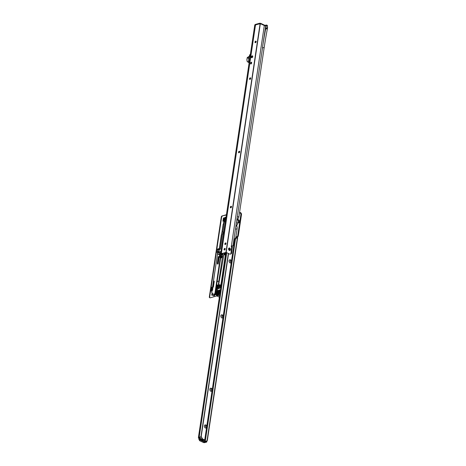 <?xml version="1.0" encoding="UTF-8"?>
<svg xmlns="http://www.w3.org/2000/svg" width="466" height="466" viewBox="0 0 466 466"><rect width="100%" height="100%" fill="white"/><g stroke="black" fill="none" stroke-linecap="round" stroke-linejoin="round"><path stroke-width="0.7" d="M206.578 427.584A1.637 1.177 74.4 0 1 205.343 427.98A1.637 1.177 74.4 0 1 204.376 425.907A1.637 1.177 74.4 0 1 205.791 424.969A1.637 1.177 74.4 0 1 206.753 426.407M206.205 425.54A0.856 0.617 -105.6 0 0 205.972 427.118A0.856 0.617 -105.6 0 0 206.205 425.54M212.059 390.892A1.637 1.177 74.4 0 1 210.824 391.289A1.637 1.177 74.4 0 1 209.857 389.215A1.637 1.177 74.4 0 1 211.273 388.277A1.637 1.177 74.4 0 1 212.234 389.716M211.692 388.848A0.856 0.617 -105.6 0 0 211.453 390.426A0.856 0.617 -105.6 0 0 211.692 388.848M223.028 317.503A1.637 1.177 74.4 0 1 221.793 317.899A1.637 1.177 74.4 0 1 220.826 315.832A1.637 1.177 74.4 0 1 222.241 314.888A1.637 1.177 74.4 0 1 223.202 316.327M222.661 315.465A0.856 0.617 -105.6 0 0 222.422 317.037A0.856 0.617 -105.6 0 0 222.661 315.465M231.252 262.469A1.637 1.177 74.4 0 1 230.018 262.859A1.637 1.177 74.4 0 1 229.051 260.791A1.637 1.177 74.4 0 1 230.466 259.853A1.637 1.177 74.4 0 1 231.427 261.286M230.886 260.424A0.856 0.617 -105.6 0 0 230.647 261.997A0.856 0.617 -105.6 0 0 230.886 260.424M237.718 219.661A1.637 1.177 74.4 0 1 238.411 219.719A1.637 1.177 74.4 0 1 239.384 221.764A1.637 1.177 74.4 0 1 238.01 222.754M238.825 220.29A0.856 0.617 -105.6 0 0 238.592 221.868A0.856 0.617 -105.6 0 0 238.825 220.29M205.914 425.493A0.856 0.617 -105.6 0 0 206.368 427.136M211.395 388.801A0.856 0.617 -105.6 0 0 211.855 390.444M222.364 315.412A0.856 0.617 -105.6 0 0 222.824 317.061M230.588 260.372A0.856 0.617 -105.6 0 0 231.049 262.02M238.534 220.243A0.856 0.617 -105.6 0 0 238.994 221.886M199.576 439.747L203.782 441.739L203.654 442.601L199.448 440.609L199.378 439.555L199.448 440.609M199.244 439.432L203.782 441.739M205.221 442.508L203.654 442.601M226.756 252.694L199.104 437.72L198.423 437.393L226.068 252.386M199.215 438.302A0.938 0.553 -64.6 0 1 199.104 437.72M199.209 438.331L198.65 438.063A0.938 0.553 -64.6 0 1 198.423 437.393M205.576 441.354L204.894 441.028A0.938 0.553 115.4 0 1 204.667 440.358L205.349 440.685A0.938 0.553 115.4 0 0 205.576 441.354A0.938 0.553 115.4 0 0 205.844 441.366L207.05 440.702A1.089 0.402 8.5 0 0 207.306 440.551L206.956 440.318M204.667 440.358L234.701 239.407L235.382 239.728L205.349 440.685M239.518 212.647L239.926 212.84A1.561 1.118 74.4 0 1 240.846 214.814L237.613 236.472L237.276 236.448A0.623 0.449 -105.6 0 0 236.734 237.043L236.716 237.468L235.959 237.683A1.561 0.92 115.4 0 0 234.701 239.407M237.392 236.507A0.623 0.449 -105.6 0 0 237.363 236.868L236.734 237.043L236.716 237.468L237.544 237.73A1.089 0.402 -171.5 0 1 237.375 237.8L236.641 238.004A1.561 0.92 115.4 0 0 235.382 239.728M236.029 225.27L236.944 225.014A1.637 1.177 74.4 0 1 236.769 225.713M239.926 212.84L240.555 212.665L239.582 212.205M240.555 212.665A1.561 1.118 74.4 0 1 241.475 214.64L238.237 236.297L237.549 236.565L238.167 236.39M237.363 236.868L237.66 237.561L207.335 440.492M202.256 438.623L204.085 439.881A3.897 2.796 74.4 0 1 203.491 439.688A3.897 2.796 74.4 0 1 202.192 438.605L200.625 439.042A3.897 2.796 -105.6 0 0 201.924 440.125A3.897 2.796 -105.6 0 0 203.275 440.347M202.978 440.172L203.287 440.137A3.897 2.796 -105.6 0 0 203.357 440.149L202.395 440.248L202.693 439.951A3.897 2.796 -105.6 0 0 202.762 439.98L202.658 440.079A3.897 2.796 -105.6 0 0 202.978 440.172L202.972 440.195M203.327 439.776L202.46 439.718A3.897 2.796 74.4 0 1 202.448 439.712L202.885 439.589A3.897 2.796 74.4 0 1 202.809 439.543L202.873 439.525A3.897 2.796 -105.6 0 0 202.949 439.572L203.094 439.531A3.897 2.796 -105.6 0 0 203.153 439.572L203.007 439.613A3.897 2.796 -105.6 0 0 203.269 439.753A3.897 2.796 -105.6 0 0 203.327 439.776M202.192 438.605L200.625 439.042M202.267 439.7L202.308 440.009L201.615 439.892L202.244 439.98L201.743 439.572A3.897 2.796 -105.6 0 0 201.959 439.741L201.895 439.758A3.897 2.796 74.4 0 1 201.621 439.543L202.256 439.758M202.238 440.021L202.197 439.712M202.698 439.24A3.897 2.796 -105.6 0 0 202.757 439.287L202.192 439.444A3.897 2.796 -105.6 0 0 202.291 439.525L202.192 439.514A3.897 2.796 74.4 0 1 202.069 439.415L202.687 439.31M204.801 439.45L204.58 439.718A4.054 2.907 74.4 0 1 203.223 440.527L203.479 440.143A3.74 2.685 -105.6 0 0 203.566 440.12A3.74 2.685 -105.6 0 0 204.446 439.601M202.273 438.739L202.116 438.471A3.74 2.685 74.4 0 1 201.388 437.021L201.05 436.753L199.372 437.23L199.157 439.228L199.39 437.254M203.223 440.527A4.054 2.907 74.4 0 1 200.496 439.234A4.054 2.907 74.4 0 1 199.547 437.329L201.324 436.834M204.807 442.438L204.801 442.391A0.839 0.606 -105.6 0 0 205.529 441.908L205.611 441.366M205.069 441.11L204.632 442.316M199.372 437.23L199.209 439.432L204.428 441.885L204.819 441.727L204.44 441.657L204.72 439.782M204.702 440.801L204.3 441.89L204.848 441.675L204.941 441.052M205.617 441.337L205.663 441.925L206.898 441.582L206.875 440.9L205.733 441.436M198.941 438.168L198.854 438.745A0.839 0.606 -105.6 0 0 199.343 439.805M202.372 440.335L202.681 440.038A3.99 2.86 74.4 0 1 202.681 440.038L202.693 439.951M202.506 440.242L202.879 440.184A3.897 2.796 74.4 0 1 202.628 440.108L202.512 440.213M203.63 440.015L203.193 440.015L203.724 439.863M202.943 439.63L202.652 439.741M202.669 439.706L203.147 439.741M212.467 287.621L217.843 251.669L218.828 251.815L217.832 251.791L212.502 287.691M221.076 256.947L221.775 256.364A0.874 0.32 8.5 0 0 221.501 256.114A0.874 0.32 8.5 0 0 221.484 256.108M222.696 253.294A1.089 0.647 -64.6 0 1 221.828 254.943A1.089 0.647 -64.6 0 1 221.228 254.407A1.089 0.647 -64.6 0 1 221.245 254.139A1.089 0.647 -64.6 0 1 221.519 253.434M221.239 254.186A0.623 0.367 115.4 0 0 222.055 253.469M218.775 288.757A1.089 0.647 -64.6 0 1 218.181 288.221A1.089 0.647 -64.6 0 1 218.816 286.881A1.089 0.647 -64.6 0 1 219.078 286.753A1.089 0.647 -64.6 0 1 219.661 287.551A1.089 0.647 -64.6 0 1 218.775 288.757M218.187 288A0.623 0.367 115.4 0 0 218.851 287.027A0.623 0.367 115.4 0 0 218.653 287.027M218.036 291.337L217.756 293.073L218.036 291.337M220.121 287.72A3.198 1.177 -171.5 0 1 220.22 288.075L220.08 287.982A3.041 1.118 8.5 0 0 220.086 287.936L220.342 286.235A3.041 1.118 -171.5 0 1 220.336 286.258L221.035 285.926M220.22 288.075L220.733 287.936M220.523 286.072L220.08 287.982M220.628 258.269L215.286 293.988L214.809 294.227L220.913 253.376L221.356 253.358L220.628 258.269L221.21 257.832L221.158 256.195L222.206 255.904M221.997 255.962L222.317 255.956M222.294 256.108L221.758 257.681L222.445 257.488L223.092 253.184M220.867 285.151L220.616 285.495L219.439 284.691L220.867 285.151L225.369 255.024L224.839 254.896L225.177 252.601M219.719 285.07A2.417 0.891 -171.5 0 1 219.835 285.413A2.417 0.891 -171.5 0 1 219.789 285.536L220.616 285.495M220.039 285.658L219.702 286.578L218.449 286.928L218.117 286.002A2.417 0.891 -171.5 0 1 217.115 285.903L218.368 286.124M217.249 295.863L216.387 296.102L217.96 286.235M218.036 295.642L218.956 295.386L218.944 295.03L217.051 295.543L217.814 294.465M217.826 290.539L217.016 295.432M220.453 289.8L217.89 290.516M224.152 249.438L224.245 248.821M224.909 244.353L225.061 243.374M225.177 253.871A3.198 1.177 -171.5 0 1 225.282 254.226L225.794 254.081M218.14 249.689L219.049 249.648L218.158 249.549M223.476 224.082L223.156 224.169L219.556 248.25A0.938 0.553 -64.6 0 1 218.799 249.287L218.263 249.438M223.628 220.995L223.849 221.583L223.464 224.163L223.156 224.169M219.236 285.606L218.566 285.285A0.938 0.344 8.5 0 0 218.566 285.279A0.938 0.344 8.5 0 1 218.076 285.192L216.667 284.773M221.268 257.448L221.758 257.681M221.868 256.935L221.484 256.754M221.775 256.364L221.554 255.752M224.839 254.896L224.426 254.698L224.717 252.729M224.414 254.57L224.012 254.378L224.193 252.875M224.426 254.698A2.417 0.891 8.5 0 0 224.309 254.372L223.995 254.215L224.309 254.372M219.055 249.526L219.591 249.66A0.938 0.553 115.4 0 0 220.348 248.628L222.532 234.008L221.909 233.711L223.22 233.815L222.532 234.008M223.22 233.815L223.476 232.097L222.171 231.992L221.909 233.711M222.789 232.289L224.408 221.484L225.358 221.933M225.113 219.777L225.602 220.267M219.265 249.753L218.845 251.984M220.948 251.454L218.74 252.094M224.81 225.602A2.184 1.293 115.4 0 0 224.746 225.894L221.158 249.91A0.781 0.46 115.4 0 0 221.152 250.091M222.381 257.506L218.239 285.233M216.038 288.955A0.938 0.344 -171.5 0 1 216.201 288.99L217.173 289.427L216.556 289.077L216.911 286.724L216.556 286.637A0.938 0.344 8.5 0 0 216.393 286.602M216.911 286.724L216.492 286.526A2.103 0.775 8.5 0 0 216.871 286.619M216.474 286.066L217.022 286.328A1.247 0.46 8.5 0 0 217.051 286.334M218.362 286.165A1.247 0.46 8.5 0 0 218.571 285.955A1.247 0.46 8.5 0 0 218.519 285.786L217.61 285.501L216.509 285.809M224.152 253.166L218.566 285.285M213.993 295.951L213.568 295.747A2.493 1.474 -64.6 0 1 213.154 295.362L212.38 294.716A2.493 1.474 -64.6 0 1 212.339 293.667L212.356 293.062L211.745 292.77L212.001 290.743M218.432 294.629A2.493 1.474 115.4 0 0 218.839 294.122L219.731 293.953L219.969 292.357M218.519 290.341L217.855 294.425M218.886 290.236L218.257 294.454L218.944 295.03M214.447 294.052L213.894 295.852L214.686 295.432L214.873 294.209M213.894 295.852L214.331 295.805M216.451 289.112L215.746 293.836L215.1 294.518L215.216 294.034M216.387 296.102L217.663 286.165M217.185 289.374L216.201 288.99L216.556 286.637M220.826 252.269L219.824 251.797M220.913 253.376L217.849 251.92M212.047 290.708L211.745 292.77M215.286 293.988L214.156 293.93L214.04 294.477A2.493 1.474 115.4 0 0 214.191 295.793M220.191 253.032L219.865 255.182L219.463 254.628L219.649 253.259L220.191 253.032L218.117 252.391L219.725 253.16L219.585 254.587L219.952 255.088M218.507 252.287L218.006 252.467L217.849 253.865L219.865 255.182M220.377 256.248L220.156 257.477L219.521 257.191L219.375 255.694L220.377 256.248M225.882 218.414A24.937 14.749 115.4 0 0 225.363 218.636A0.938 0.553 115.4 0 0 225.311 218.665L225.311 219.719L224.822 219.463L224.694 220.657M224.344 249.182L224.431 248.588M225.043 244.487L225.247 243.141M225.311 218.665L224.769 219.41L224.798 218.962A0.781 0.46 115.4 0 0 224.729 219.067L224.257 219.562M217.273 295.036L217.663 294.617M217.115 285.903L217.028 286.474L216.492 286.526L217.028 286.474M219.731 293.953A2.493 1.474 115.4 0 0 219.888 293.609M217.045 286.188L216.48 286.013M217.791 285.99L218.519 285.786M219.439 284.691L219.335 285.378A2.417 0.891 -171.5 0 1 219.742 285.85M219.702 286.578L219.317 286.392A2.103 0.775 8.5 0 0 219.078 285.722L219.335 285.378M219.789 285.536L219.958 286.229M220.861 252.024L220.133 251.681M219.253 256.265L220.098 256.026M219.317 286.392L219.702 286.112L219.317 286.392M219.02 294.966L218.962 295.38L216.515 295.922M222.934 221.245L223.418 218.024L223.616 218.502A0.938 0.67 74.4 0 1 223.727 219.201L223.534 220.5A0.938 0.67 74.4 0 1 223.243 221.012L222.964 221.193M219.206 249.007A1.247 0.74 115.4 0 0 218.956 248.722A1.247 0.74 115.4 0 0 218.589 248.698L217.756 248.931L217.581 249.799L217.243 249.642M217.342 249.625L218.997 250.178L218.828 251.395L217.342 251.524L217.104 252.368L217.756 252.228M212.397 293.097A1.247 0.74 115.4 0 0 211.844 294.192L211.844 295.275L212.199 295.124L211.727 295.077M216.69 292.671A1.247 0.74 115.4 0 0 216.37 291.955A1.247 0.74 115.4 0 0 216.032 291.926M225.969 217.82L225.294 217.546L225.066 217.855L224.833 217.307L225.177 217.471L224.484 218.531M209.747 297.675A0.938 0.553 -64.6 0 1 209.554 297.64A0.938 0.553 -64.6 0 1 209.327 296.97L221.28 216.993A0.938 0.553 -64.6 0 1 222.037 215.956L226.389 215.001M222.375 216.119A0.938 0.553 115.4 0 0 221.624 217.156L221.28 216.993M209.327 296.97L209.665 297.133L221.624 217.156M209.665 297.133A0.938 0.553 115.4 0 0 209.892 297.803A0.938 0.553 115.4 0 0 210.166 297.821L216.358 296.096M218.874 280.969L218.694 281.021A5.458 3.227 115.4 0 0 217.092 281.907M216.154 291.134A5.458 3.227 115.4 0 0 216.923 291.116M221.653 234.212A1.089 0.647 115.4 0 0 221.292 235.033L219.358 248.454A1.713 1.014 -64.6 0 1 219.457 248.599M211.086 291.139L211.651 287.341L212.036 288.215A0.938 0.67 74.4 0 1 212.147 288.92L211.954 290.213A0.938 0.67 74.4 0 1 211.663 290.726L211.115 291.093M216.964 290.866L216.853 290.895A5.458 3.227 -64.6 0 1 216.172 290.994M222.037 215.956L226.429 214.733M216.183 291.908A1.247 0.74 -64.6 0 1 216.335 292.689L216.137 293.679M217.797 251.96A1.247 0.74 -64.6 0 1 217.739 251.978L216.987 252.188M218.764 248.675A1.247 0.74 -64.6 0 1 218.933 249.228M211.442 290.324L211.733 288.372M225.066 217.855A0.548 0.39 74.4 0 0 225.229 217.977L225.841 218.269L225.812 218.869M219.16 249.863L217.377 249.619M216.48 294.081L215.164 294.448M214.756 294.978L216.416 294.512M212.362 294.594L211.855 294.966L212.362 294.594L212.199 295.124L213.16 295.374M215.77 293.691L216.515 293.86M224.833 217.307L226.057 217.226M219.253 298.007A0.623 0.367 -64.6 0 1 219.259 297.815L226.045 252.38M216.946 295.951L219.352 297.168M216.02 293.621A0.548 0.39 -105.6 0 0 215.944 293.597L215.659 293.906M217.342 251.524L217.581 249.799M223.319 218.665L223.331 218.688A0.466 0.338 74.4 0 1 223.383 219.043L223.191 220.336A0.466 0.338 74.4 0 1 223.045 220.593M223.418 218.024L224.041 217.849L224.245 218.327A0.938 0.67 74.4 0 1 224.356 219.026L224.158 220.325A0.938 0.67 74.4 0 1 223.872 220.837L223.593 221.018M211.558 287.988L211.75 288.407A0.466 0.338 74.4 0 1 211.809 288.757L211.611 290.05A0.466 0.338 74.4 0 1 211.465 290.306L211.18 290.499M211.651 287.341L212.28 287.167L212.665 288.04A0.938 0.67 74.4 0 1 212.776 288.745L212.583 290.038A0.938 0.67 74.4 0 1 212.292 290.551L211.739 290.918M251.756 57.365A0.74 0.437 115.4 0 0 252.356 56.543A0.74 0.437 115.4 0 0 252.176 56.013A0.74 0.437 115.4 0 0 251.96 56.002A0.74 0.437 115.4 0 0 251.867 56.042A0.74 0.437 115.4 0 1 251.366 57.097A0.74 0.437 115.4 0 0 251.541 57.353A0.74 0.437 115.4 0 0 251.756 57.365M252.741 56.59A1.014 0.6 -64.6 0 1 252.013 57.673A1.014 0.6 -64.6 0 1 251.366 57.213A1.014 0.6 -64.6 0 1 251.378 56.968A1.014 0.6 -64.6 0 1 251.96 55.967A1.014 0.6 -64.6 0 1 252.741 56.59M255.892 41.124A0.856 0.507 -64.6 0 1 256.055 41.503A0.856 0.507 -64.6 0 1 256.044 41.707A0.856 0.507 -64.6 0 1 255.554 42.552A0.856 0.507 -64.6 0 1 255.351 42.656A0.856 0.507 -64.6 0 1 255.158 42.662M255.345 42.656A1.637 0.967 115.4 0 0 255.997 41.293A1.637 0.967 115.4 0 0 256.003 41.27M250.411 77.822A0.856 0.507 -64.6 0 1 250.574 78.195A0.856 0.507 -64.6 0 1 250.562 78.399A0.856 0.507 -64.6 0 1 250.073 79.249A0.856 0.507 -64.6 0 1 249.869 79.348A0.856 0.507 -64.6 0 1 249.677 79.36M249.863 79.354A1.637 0.967 115.4 0 0 250.516 77.985A1.637 0.967 115.4 0 0 250.522 77.968M239.448 151.205A0.856 0.507 -64.6 0 1 239.611 151.584A0.856 0.507 -64.6 0 1 239.6 151.788A0.856 0.507 -64.6 0 1 239.11 152.638A0.856 0.507 -64.6 0 1 238.907 152.737A0.856 0.507 -64.6 0 1 238.714 152.743M238.901 152.737A1.637 0.967 115.4 0 0 239.553 151.374A1.637 0.967 115.4 0 0 239.559 151.357M231.223 206.252A0.856 0.507 -64.6 0 1 231.386 206.624A0.856 0.507 -64.6 0 1 231.375 206.828A0.856 0.507 -64.6 0 1 230.886 207.679A0.856 0.507 -64.6 0 1 230.682 207.778A0.856 0.507 -64.6 0 1 230.495 207.789M230.676 207.784A1.637 0.967 115.4 0 0 231.334 206.415A1.637 0.967 115.4 0 0 231.334 206.397M225.742 242.943A0.856 0.507 -64.6 0 1 225.905 243.316A0.856 0.507 -64.6 0 1 225.894 243.526A0.856 0.507 -64.6 0 1 225.404 244.37A0.856 0.507 -64.6 0 1 225.2 244.475A0.856 0.507 -64.6 0 1 225.014 244.481M225.195 244.475A1.637 0.967 115.4 0 0 225.853 243.112A1.637 0.967 115.4 0 0 225.853 243.089M229.33 250.428A1.293 0.926 74.4 0 1 228.567 248.792A1.293 0.926 74.4 0 1 229.686 248.052A1.293 0.926 74.4 0 1 230.449 249.689A1.293 0.926 74.4 0 1 229.33 250.428M229.878 248.314A0.938 0.67 -105.6 0 0 229.621 250.032A0.938 0.67 -105.6 0 0 229.878 248.314M229.703 248.262A0.938 0.67 -105.6 0 0 230.181 249.98M224.74 248.395A0.856 0.507 115.4 0 0 224.088 249.159A0.856 0.507 115.4 0 0 224.251 249.962A0.856 0.507 115.4 0 0 224.501 249.974A0.856 0.507 115.4 0 0 225.154 249.217A0.856 0.507 115.4 0 0 224.991 248.413A0.856 0.507 115.4 0 0 224.74 248.395M251.058 63.359L251.477 63.557L251.657 62.357A0.938 0.553 115.4 0 0 251.518 62.24A0.938 0.553 115.4 0 0 250.755 62.607L250.58 63.807A0.938 0.553 115.4 0 0 250.714 63.929A0.938 0.553 115.4 0 0 250.988 63.941A0.938 0.553 115.4 0 0 251.477 63.557M255.7 41.13A0.856 0.507 115.4 0 0 255.048 41.893A0.856 0.507 115.4 0 0 255.217 42.697A0.856 0.507 115.4 0 0 255.467 42.709A0.856 0.507 115.4 0 0 256.114 41.952A0.856 0.507 115.4 0 0 255.951 41.148A0.856 0.507 115.4 0 0 255.7 41.13M250.219 77.828A0.856 0.507 115.4 0 0 249.566 78.585A0.856 0.507 115.4 0 0 249.735 79.389A0.856 0.507 115.4 0 0 249.98 79.406A0.856 0.507 115.4 0 0 250.632 78.643A0.856 0.507 115.4 0 0 250.469 77.839A0.856 0.507 115.4 0 0 250.219 77.828M239.256 151.217A0.856 0.507 115.4 0 0 238.604 151.974A0.856 0.507 115.4 0 0 238.773 152.778A0.856 0.507 115.4 0 0 239.017 152.79A0.856 0.507 115.4 0 0 239.67 152.032A0.856 0.507 115.4 0 0 239.507 151.229A0.856 0.507 115.4 0 0 239.256 151.217M231.031 206.257A0.856 0.507 115.4 0 0 230.385 207.015A0.856 0.507 115.4 0 0 230.548 207.819A0.856 0.507 115.4 0 0 230.798 207.836A0.856 0.507 115.4 0 0 231.445 207.073A0.856 0.507 115.4 0 0 231.282 206.269A0.856 0.507 115.4 0 0 231.031 206.257M225.55 242.949A0.856 0.507 115.4 0 0 224.903 243.712A0.856 0.507 115.4 0 0 225.066 244.516A0.856 0.507 115.4 0 0 225.317 244.528A0.856 0.507 115.4 0 0 225.963 243.77A0.856 0.507 115.4 0 0 225.8 242.967A0.856 0.507 115.4 0 0 225.55 242.949M264.199 47.445A404.325 290.079 -105.6 0 1 267.426 28.601L265.649 29.096L265.736 28.49L267.513 27.995L267.577 27.564L265.801 28.059L265.614 26.539L262.41 47.94L264.199 47.445L238.93 216.597A4.677 3.355 74.4 0 1 237.864 218.851A0.781 0.559 74.4 0 0 237.736 219.713A4.677 3.355 74.4 0 1 238.015 222.684A4.677 3.355 -105.6 0 1 236.944 225.014A0.781 0.559 -105.6 0 0 236.815 225.876A4.677 3.355 -105.6 0 1 237.107 228.777L235.767 237.759M265.736 28.49L265.801 28.059M231.946 245.937A0.623 0.449 -105.6 0 0 232.278 246.858L231.608 252.986A1.561 1.118 74.4 0 1 230.886 253.947L230.262 254.121A1.561 1.118 74.4 0 1 229.627 254.057L226.167 252.415L260.337 23.65L256.143 24.733L255.461 24.407A1.247 0.74 -64.6 0 0 254.78 24.972L220.721 252.956L221.402 253.283L255.461 25.292L254.78 24.972M265.614 26.539L267.426 25.811A0.623 0.367 -64.6 0 0 267.094 25.356L266.412 25.036L264.938 25.356L260.966 23.475A1.089 0.402 8.5 0 0 259.44 23.3L255.461 24.407M266.412 25.036A0.623 0.367 -64.6 0 1 266.715 25.176M265.754 26.282L265.643 26.306A1.089 0.402 -171.5 0 0 265.754 26.282L265.841 25.706A1.089 0.402 -171.5 0 1 264.315 25.531L260.337 23.65M267.094 25.356L265.841 25.706M233.769 245.623A1.561 0.92 -64.6 0 1 233.577 245.699L232.953 245.873A1.089 0.402 -171.5 0 1 232.65 245.92L231.381 245.996A0.623 0.449 -105.6 0 0 231.649 247.032L230.979 253.16A1.561 1.118 74.4 0 1 230.262 254.121M251.337 62.205L251.657 62.357M224.035 249.543A0.856 0.507 115.4 0 0 224.525 248.506M226.167 252.415L221.973 253.498A1.247 0.74 -64.6 0 1 221.606 253.475L220.925 253.155A1.247 0.74 -64.6 0 1 220.721 252.956M255.461 25.292A1.247 0.74 -64.6 0 1 256.143 24.733M267.577 27.564L267.391 26.044M267.426 28.601L267.513 27.995M232.458 246.945L231.835 247.12M231.416 245.984L232.01 245.821M237.107 228.777L235.435 229.243L237.252 217.063L238.93 216.597M236.344 223.15L238.015 222.684M265.69 28.793L267.472 28.298M265.649 29.096A404.325 290.079 -105.6 0 0 262.416 47.94M265.643 28.612L267.426 28.111M250.638 63.417A0.53 0.315 115.4 0 0 251.011 62.508A0.53 0.315 115.4 0 0 250.743 62.718M250.958 63.44A0.623 0.367 -64.6 0 1 250.621 63.539M250.953 62.392L250.953 62.392A0.623 0.367 -64.6 0 1 251.296 62.735M251.844 56.06A0.722 0.431 -64.6 0 1 251.366 57.062M248.885 56.66L247.417 57.44L248.943 58.163M250.05 56.631L249.252 56.223L249.875 54.604L250.376 54.417M249.234 62.077L248.442 61.64L249.246 56.246M250.318 54.825L249.893 54.627L249.263 56.258L248.448 61.704L248.902 62.735M248.698 62.537L248.512 62.164M247.359 61.739L248.529 62.357L247.19 61.553L246.893 59.893M246.904 59.898L247.213 57.749L246.904 59.898L247.219 61.553L246.875 59.869L247.196 57.726L248.885 58.541M248.39 56.805L249.129 56.91M248.628 56.701L249.147 56.776M199.122 439.135L204.661 441.826L204.522 442.7M228.346 253.446L200.945 436.782M235.959 237.683L236.641 238.004M207.05 440.702L237.375 237.8M236.67 237.485L236.734 237.043M228.556 253.545L201.172 436.764M237.613 236.472L238.237 236.297M240.846 214.814L241.475 214.64M198.854 438.745L198.924 438.203M200.025 437.399A3.74 2.685 -105.6 0 0 200.753 438.85M199.337 439.84A0.938 0.67 74.4 0 1 198.842 438.739M206.991 441.011L206.467 442.158A0.938 0.67 -105.6 0 0 206.898 441.582L206.904 441.541M205.529 441.908L205.663 441.925A0.938 0.67 74.4 0 1 204.854 442.461L204.656 442.38M204.801 442.391L206.467 442.158M218.764 251.529L219.247 249.619M216.562 289.13L216.207 289.048A1.031 0.379 8.5 0 0 216.032 289.007L216.207 289.048M224.839 219.905L224.682 220.966L224.117 220.494M220.348 248.628L219.556 248.25M225.369 255.024L225.008 254.85M219.905 289.951L219.335 293.766M217.674 294.617L218.257 294.454M219.195 257.162L218.205 263.756A0.623 0.449 74.4 0 1 217.296 263.325L218.286 256.731L219.195 257.162L218.158 263.704L219.171 257.15M212.781 286.969L213.638 281.237L214.226 281.516L213.37 287.248L212.781 286.969L213.358 287.242M212.339 293.667L214.04 294.477M224.752 219.259L225.771 219.148M219.591 249.66L218.799 249.287M225.701 219.614L225.311 219.719M224.67 220.785L224.274 220.82L224.676 220.913L224.828 219.9M224.373 219.684L224.222 220.698L224.513 220.616L224.699 219.387M217.82 253.795L219.463 254.628L217.814 253.778L218.024 252.49L220.243 253.149M219.445 290.085L218.839 294.122M218.309 294.57L217.721 294.739M217.878 295.689L217.284 295.852M218.682 256.708L217.517 263.348A0.466 0.338 -105.6 0 0 218.181 263.744M218.14 263.779A0.466 0.338 74.4 0 1 217.937 263.232L217.296 263.325M219.102 256.929L217.937 263.232L218.898 256.807M219.014 256.848L218.554 256.55M213.329 287.26L212.91 286.986L214.075 281.115M214.179 281.278L213.201 286.905L214.121 281.167M213.911 281.056L214.197 281.481L213.341 287.219L214.22 281.464L213.638 281.237M225.451 218.088A24.937 14.749 115.4 0 0 224.798 218.368L225.363 218.636M225.235 253.842L225.8 254.052L225.206 253.789M225.596 253.953L225.864 252.409M220.168 287.411L220.768 287.697M220.197 287.196L220.802 287.481M220.267 256.982L219.521 257.191M219.469 257.115L220.278 256.894M224.303 219.364L224.367 218.869M224.682 220.966L224.81 219.87M218.041 252.496L217.814 253.778L218.228 254.395M224.682 218.432L224.798 218.368A0.938 0.553 115.4 0 0 224.362 218.77M219.008 256.766L218.286 256.731M217.377 251.524L217.616 249.625M226.039 217.342L225.294 217.546M216.224 293.429L216.556 293.586M216.335 292.689L216.667 292.846M223.872 220.837L223.243 221.012M224.158 220.325L223.534 220.5M224.356 219.026L223.727 219.201M224.245 218.327L223.616 218.502M224.053 217.919L223.43 218.094M212.292 290.551L211.663 290.726M212.583 290.038L211.954 290.213M212.776 288.745L212.147 288.92M212.665 288.04L212.036 288.215M212.292 287.237L211.663 287.417M235.435 229.243L232.953 245.873M262.521 47.911L237.252 217.063M225.946 252.386L260.121 23.62M264.315 25.531L231.381 245.996M231.864 247.219L232.493 247.044M230.979 253.16L231.608 252.986M232.278 246.858L231.649 247.032M236.821 219.964L237.736 219.713M235.901 226.126L236.815 225.876M236.949 219.107L237.864 218.851M247.219 61.553L248.477 62.147M248.407 56.759L247.225 57.755M250.376 54.435L249.957 54.551L250.335 54.726M248.722 62.578L248.419 61.675M204.458 439.56L203.566 440.12M202.238 438.512L201.452 436.945M198.9 438.186L199.372 439.875M217.96 295.671L217.238 295.869M224.251 218.828L225.416 218.071M209.554 297.64L209.892 297.803M267.274 25.368L266.593 25.042M248.419 61.669L249.228 56.229L249.858 54.604"/></g></svg>
